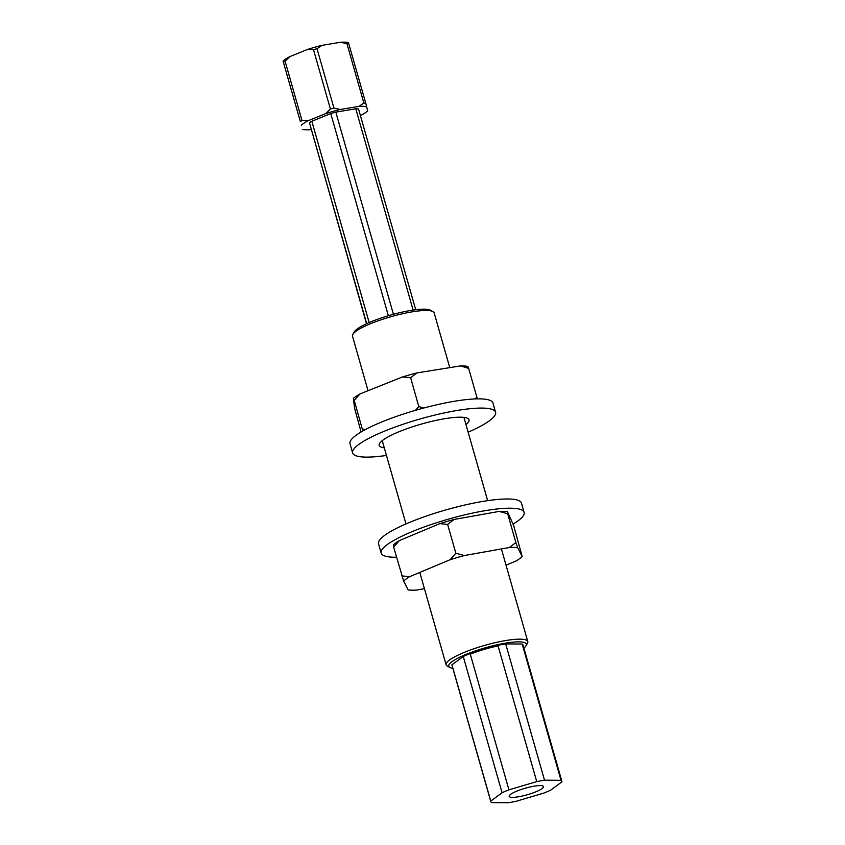 <?xml version="1.0" encoding="UTF-8"?>
<svg xmlns="http://www.w3.org/2000/svg" width="845" height="845" viewBox="0 0 845 845"><rect width="100%" height="100%" fill="white"/><g stroke="black" fill="none" stroke-linecap="round" stroke-linejoin="round"><path stroke-width="1.27" d="M523.9 648.041A40.338 7.711 164.1 0 0 525.981 645.791L527.438 643.288A42.461 8.123 164.1 0 0 527.787 641.545A42.461 8.123 164.1 0 0 484.724 645.369A42.461 8.123 164.1 0 0 446.107 664.814A42.461 8.123 164.1 0 0 447.322 666.113L449.878 667.465A40.338 7.711 164.1 0 0 452.835 668.279M525.981 645.791A40.338 7.711 164.1 0 0 485.4 647.766A40.338 7.711 164.1 0 0 449.878 667.465M498.085 645.907A33.969 6.496 164.1 0 0 470.285 654.167M368.029 390.717L352.481 336.12A42.461 8.123 -15.9 0 1 352.83 334.366L354.277 331.874A40.338 7.711 -15.9 0 1 390.981 314.963A40.338 7.711 -15.9 0 1 430.39 310.189L432.936 311.551A42.461 8.123 -15.9 0 1 434.15 312.851L449.762 367.638M352.83 334.366A42.461 8.123 -15.9 0 1 391.457 316.569A42.461 8.123 -15.9 0 1 432.936 311.551M366.508 323.751L309.481 122.81A28.022 5.355 -15.9 0 1 311.816 121.247L330.765 113.557A28.022 5.355 -15.9 0 1 335.824 112.131L355.787 108.794A28.022 5.355 -15.9 0 1 358.512 108.931L415.719 309.735M413.12 310.083L355.787 108.794M388.351 315.724L330.765 113.557M393.411 314.287L335.824 112.131M366.698 323.656L309.481 122.81M369.159 322.568L311.816 121.247M544.507 780.188L561.006 780.336L522.189 644.048A36.948 7.066 -15.9 0 1 523.044 645.062L561.872 781.35A36.948 7.066 -15.9 0 1 561.925 781.826L550.613 790.191A36.948 7.066 -15.9 0 1 543.747 793.106L515.946 801.335A36.948 7.066 -15.9 0 1 508.172 802.75L491.674 802.613A36.948 7.066 -15.9 0 1 490.808 801.588A36.948 7.066 -15.9 0 1 490.765 801.113L502.067 792.747A36.948 7.066 -15.9 0 1 508.933 789.832L536.744 781.614A36.948 7.066 -15.9 0 1 544.507 780.188L505.69 643.901L522.189 644.048M524.502 788.448A17.829 3.412 -15.9 0 1 543.493 786.589A17.829 3.412 -15.9 0 1 527.28 794.754A17.829 3.412 -15.9 0 1 509.186 796.36A17.829 3.412 -15.9 0 1 524.502 788.448M561.006 780.336A36.948 7.066 -15.9 0 1 561.872 781.35M536.744 781.614L497.916 645.327A36.948 7.066 -15.9 0 1 505.69 643.901M508.933 789.832L470.105 653.544L497.916 645.327M502.067 792.747L463.25 656.459A36.948 7.066 -15.9 0 1 470.105 653.544M490.765 801.113L451.938 664.825L463.25 656.459M490.808 801.588L451.99 665.3A36.948 7.066 -15.9 0 1 451.938 664.825M300.376 121.627L283.075 61.136L300.376 121.627A38.215 7.309 -15.9 0 1 301.992 120.539L308.055 120.761L325.705 113.61A35.67 6.823 -15.9 0 1 340.271 109.491L358.871 106.385L363.857 103.037A38.215 7.309 -15.9 0 1 365.748 103.132L367.67 110.822A35.67 6.823 -15.9 0 1 360.963 115.321L360.403 115.554M363.857 103.037L346.957 43.708L340.598 42.25A35.67 6.823 -15.9 0 1 348.446 42.63L365.748 103.132M346.957 43.708A38.215 7.309 -15.9 0 1 348.848 43.803M301.992 120.539L285.092 61.22L289.793 56.626L307.443 49.475A35.67 6.823 -15.9 0 1 321.998 45.355L340.598 42.25M325.705 113.61L330.406 109.016L313.506 49.697L307.443 49.475M358.871 106.385A35.67 6.823 -15.9 0 1 366.719 106.766M301.348 125.271A35.67 6.823 -15.9 0 1 308.055 120.761M311.182 129.538L310.147 129.707A35.67 6.823 -15.9 0 1 302.299 129.327M330.406 109.016A38.215 7.309 -15.9 0 1 333.912 108.033L317.012 48.704L321.998 45.355M333.912 108.033L340.271 109.491M283.075 61.136A35.67 6.823 -15.9 0 1 289.793 56.626M313.506 49.697A38.215 7.309 -15.9 0 1 317.012 48.704M283.476 62.298A38.215 7.309 -15.9 0 1 285.092 61.22M361.09 431.985L354.583 408.209L353.358 398.301L354.182 400.298L360.171 393.854L402.558 376.923A64.801 12.39 -15.9 0 1 416.796 372.951L460.409 365.917L468.669 368.388L467.834 366.392A64.801 12.39 -15.9 0 0 460.409 365.917M353.358 398.301A64.801 12.39 -15.9 0 1 360.171 393.854M468.669 368.388L476.876 397.203L474.774 398.946M477.277 398.872L476.876 397.203M402.558 376.923L410.617 377.747L416.796 372.951M410.617 377.747L418.824 406.561L415.444 410.321M423.535 408.061L418.824 406.561M354.182 400.298L362.832 430.971M365.473 429.513L362.399 429.112M399.315 540.62A64.801 12.39 -15.9 0 0 393.347 544.93L393.633 547.074L399.315 540.62L439.886 523.615A64.801 12.39 -15.9 0 1 454.071 519.464L499.173 511.415L507.676 513.718L507.391 511.563L513.707 525.643L522.199 556.601A64.801 12.39 -15.9 0 1 516.232 560.9L506.028 565.178M507.676 513.718L515.883 542.532L509.45 547.497A64.801 12.39 -15.9 0 1 517.668 547.644L515.883 542.532M517.668 547.644L522.199 556.601M439.886 523.615L447.639 524.428L454.071 519.464M447.639 524.428L455.846 553.243L450.163 559.696A64.801 12.39 -15.9 0 1 464.349 555.545L455.846 553.243M464.349 555.545L509.45 547.497M499.173 511.415A64.801 12.39 -15.9 0 1 507.391 511.563M424.422 588.669L416.374 590.106A64.801 12.39 -15.9 0 1 408.156 589.958L403.625 581.001A64.801 12.39 -15.9 0 1 409.593 576.702L450.163 559.696M393.633 547.074L403.625 581.001M409.593 576.702L401.84 575.889M465.975 424.539A46.707 8.936 164.1 0 0 469.038 419.796A46.707 8.936 164.1 0 0 462.014 417.229A46.707 8.936 164.1 0 0 410.311 427.538A46.707 8.936 164.1 0 0 379.194 445.389A46.707 8.936 164.1 0 0 384.295 447.808M468.151 432.175A74.307 14.207 164.1 0 0 495.582 412.233A74.307 14.207 164.1 0 0 420.218 418.93A74.307 14.207 164.1 0 0 352.64 452.952A74.307 14.207 164.1 0 0 363.815 457.039A74.307 14.207 164.1 0 0 386.471 455.444M495.582 412.233L492.952 403.023A74.307 14.207 164.1 0 0 417.588 409.709A74.307 14.207 164.1 0 0 350.02 443.731L352.64 452.952M513.158 524.048A74.307 14.207 164.1 0 0 524.101 512.366A74.307 14.207 164.1 0 0 448.737 519.052A74.307 14.207 164.1 0 0 381.169 553.084A74.307 14.207 164.1 0 0 396.527 557.235M524.101 512.366L521.481 503.145A74.307 14.207 164.1 0 0 446.118 509.841A74.307 14.207 164.1 0 0 378.539 543.863L381.169 553.084M382.257 440.646L405.97 523.921M419.796 572.424L446.107 664.814M463.926 417.388L487.649 500.652M501.402 548.933L527.787 641.545"/></g></svg>
